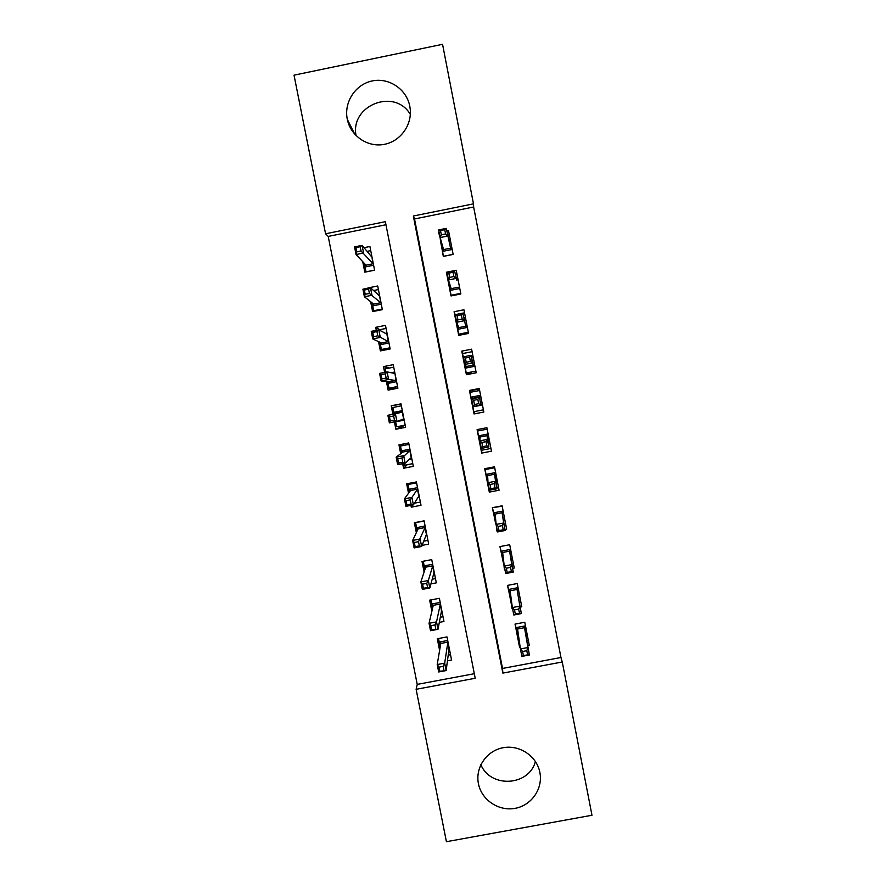 <?xml version="1.0" encoding="UTF-8"?>
<svg xmlns="http://www.w3.org/2000/svg" width="886" height="886" viewBox="0 0 886 886"><rect width="100%" height="100%" fill="white"/><g stroke="black" fill="none" stroke-linecap="round" stroke-linejoin="round"><path stroke-width="1.33" d="M409.786 106.198L410.196 108.878C412.134 125.513 399.83 141.904 383.527 144.496C367.247 147.297 350.59 135.735 347.312 119.355L347.257 119.078C343.79 102.178 355.496 84.281 372.264 80.936C388.987 77.348 406.608 89.198 409.786 106.198M480.854 764.629C490.467 788.363 528.975 786.192 535.432 761.506M539.873 772.426C543.162 788.651 531.511 805.485 515.065 808.353C498.663 811.465 481.508 799.914 478.429 783.689C475.106 767.509 486.68 750.63 503.159 747.718C519.595 744.55 536.827 756.157 539.873 772.426M446.422 841.7L416.121 689.308L475.206 678.266L385.355 221.688L325.572 233.782L294.03 75.166L442.557 44.3L473.478 203.846L413.341 216.018L502.849 673.094L562.267 661.997L591.97 815.253L446.422 841.7M385.953 224.734L328.208 236.418L417.228 684.391L416.121 689.308M328.208 236.418L325.572 233.782M439.19 232.531L443.31 256.408L453.145 254.426L448.515 230.648L446.865 230.98M460.853 293.975L456.235 270.263L446.389 272.235L451.018 295.946L460.853 293.975M468.539 333.435L463.932 309.768L454.097 311.728L458.715 335.373L468.539 333.435M476.203 372.784L471.607 349.184L461.783 351.122L466.39 374.712L476.203 372.784M483.845 412.034L479.26 388.5L469.458 390.416L474.043 413.95L483.845 412.034M491.475 451.184L486.901 427.705L477.1 429.61L481.685 453.078L491.475 451.184M499.073 490.235L494.521 466.811L484.731 468.705L489.293 492.118L499.073 490.235M504.987 529.507L506.67 529.186L502.118 505.817L492.339 507.7L497.411 530.958M512.629 568.336L514.234 568.026L509.694 544.735L499.925 546.596L504.987 569.787M520.215 607.076L521.776 606.777L517.258 583.542L507.501 585.391L512.54 608.527M447.452 660.79L451.561 660.015L446.998 636.912L437.296 638.74L439.611 650.402M439.323 622.36L443.952 621.485L439.378 598.316L429.666 600.154L431.87 611.274M430.928 583.874L436.322 582.855L431.737 559.62L422.024 561.48L424.106 572.035M422.057 545.388L428.68 544.115L424.073 520.835L414.349 522.707L416.331 532.696M412.588 505.053L411.281 507.169L410.927 505.374M411.281 507.169L421.005 505.286L416.398 481.94L406.663 483.822L408.524 493.258M407.25 464.707L403.584 468.251L402.676 463.688M403.584 468.251L413.319 466.357L408.701 442.956L398.955 444.85L400.705 453.71M405.19 425.18L395.865 429.234L394.414 421.88M401.048 404.215L391.224 405.777L392.863 414.061M389.364 368.044L383.483 366.605L384.624 372.397M386.418 381.478L388.134 390.117L397.892 388.201L393.24 364.667L383.483 366.605M379.717 329.692L375.708 327.322L376.306 330.334M378.543 341.642L380.371 350.9L390.15 348.962L385.488 325.383L375.708 327.322M370.647 301.705L372.596 311.584L382.375 309.635L377.713 285.99L367.923 287.95M417.228 684.391L474.309 673.714M395.865 429.234L405.611 427.329L400.981 403.861L391.224 405.777M362.728 261.669L364.799 272.168L374.59 270.208L369.916 246.496L364.024 247.681M560.96 657.512L473.645 207.003L414.515 218.964L502.528 668.432L560.96 657.512L562.267 661.997M527.779 645.717L529.307 645.44L524.789 622.26L515.043 624.087L519.573 647.267L520.171 647.145M479.359 388.976L470.754 390.671M473.645 207.003L473.478 203.846M502.528 668.432L502.849 673.094M414.515 218.964L413.341 216.018M518.819 641.907L519.573 647.267M511.399 603.776L512.03 608.627M503.968 565.545L504.477 569.886M496.525 527.214L496.891 531.057M489.105 488.784L489.293 492.118M481.762 450.232L481.685 453.078M474.818 411.514L474.043 413.95M471.042 392.166L470.71 390.482L469.458 390.416M463.068 353.481L461.783 351.122M467.586 374.479L467.42 373.604M455.194 314.685L454.097 311.728M447.496 275.745L446.389 272.235M439.821 236.706L438.67 232.63M350.579 128.293L351.066 126.831M356.039 135.624C350.092 105.224 394.68 87.725 410.34 114.405M348.862 124.583L349.283 123.287M518.72 636.99L517.789 637.167L518.709 641.929L519.406 641.796M526.86 640.401L528.277 640.135M515.231 624.054L515.929 627.642L525.498 625.837M527.347 635.373L526.029 635.616M526.793 650.701L522.596 651.476L523.416 655.629L527.602 654.843L526.793 650.701L527.945 647.533L529.385 654.975L521.876 656.382L520.425 648.94L527.945 647.533L524.501 627.687L517.568 628.994L515.929 627.642L517.789 637.167L518.609 636.214M522.596 651.476L520.425 648.94L517.568 628.994M527.602 654.843L529.385 654.975L524.501 627.687L525.509 625.893M523.416 655.629L521.876 656.382M525.841 634.553L527.336 635.328M450.52 654.732L448.205 655.164M440.198 646.946L438.526 638.507M449.579 649.981L448.881 650.114M443.986 670.514L443.166 666.372L438.991 667.147L439.81 671.289L446.145 670.558L438.681 671.965L437.219 664.544L444.683 663.149L446.145 670.558L449.036 648.995L447.685 642.151L440.785 643.446L439.234 642.084L447.707 640.489M443.166 666.372L444.683 663.149L447.939 641.708M438.991 667.147L437.219 664.544L440.785 643.446M438.681 671.965L439.81 671.289M511.2 598.87L510.347 599.025L511.277 603.798L511.842 603.687M519.406 602.258L520.846 601.993M507.678 585.358L508.475 589.478L518.055 587.662M519.916 597.219L518.587 597.463M518.687 609.114L514.489 609.9L515.309 614.064L519.495 613.278L518.687 609.114L519.872 606.135L521.333 613.588L513.814 615.006L512.352 607.552L519.872 606.135L517.059 589.467L510.114 590.785L508.475 589.478L510.347 599.025L511.1 598.116M514.489 609.9L512.352 607.552L510.114 590.785M519.495 613.278L521.333 613.588L517.059 589.467L518.066 587.717M515.309 614.064L513.814 615.006M518.399 596.356L519.905 597.175M503.613 560.65L502.883 560.794L504.189 565.501M511.92 564.028L513.404 563.751M500.103 546.562L501.011 551.214L510.602 549.386M512.462 558.966L511.122 559.221M510.557 567.417L506.36 568.214L507.18 572.389L511.377 571.592L510.557 567.417L511.787 564.615L513.249 572.101L505.718 573.53L504.256 566.054L511.787 564.615L509.594 551.158L502.65 552.487L501.011 551.214L502.883 560.794L503.536 559.963M506.36 568.214L504.256 566.054L502.65 552.487M511.377 571.592L513.249 572.101L509.594 551.158L510.613 549.442M507.18 572.389L505.718 573.53M510.934 558.058L512.462 558.922M495.938 522.352L496.681 527.192M504.389 525.708L505.928 525.409M492.561 507.656L502.196 506.205M492.594 508.055L493.535 512.861L503.126 511.012M504.998 520.614L503.647 520.879M502.417 525.597L498.209 526.406L499.017 530.592L503.226 529.784L502.417 525.597L503.68 522.995L505.142 530.492L497.6 531.932L496.138 524.434L503.68 522.995L502.107 512.75L495.152 514.079L493.535 512.861L495.407 522.452L495.894 521.81M498.209 526.406L496.138 524.434L495.152 514.079M503.226 529.784L505.142 530.492L502.107 512.75L503.137 511.067M499.017 530.592L497.6 531.932M503.458 519.672L504.987 520.569M488.241 483.966L489.183 488.773M496.802 487.3L498.441 486.979M485.074 468.639L485.085 469.591L494.698 467.73M485.085 469.591L486.026 474.398L495.628 472.548M495.064 487.876L494.244 483.678L490.036 484.487L490.844 488.684L495.064 487.876L497.013 488.773L489.46 490.224L487.998 482.704L495.54 481.253L497.013 488.773L495.961 481.176L497.5 482.128L496.127 482.438M494.244 483.678L495.54 481.253L494.609 474.243L487.643 475.583L486.026 474.398L488.186 483.645M490.036 484.487L487.998 482.704L487.643 475.583M495.961 481.176L494.609 474.243L495.639 472.592M490.844 488.684L489.46 490.224M443.011 616.711L440.309 617.221M432.556 608.328L430.895 599.922M442.07 611.949L441.283 612.093M435.79 629.071L434.971 624.918L430.795 625.715L431.615 629.857L437.994 629.315L430.518 630.721L429.045 623.29L436.532 621.883L437.994 629.315L441.516 610.908L440.154 604.042L433.254 605.348L431.703 604.03L440.187 602.425M434.971 624.918L436.532 621.883L440.42 603.61M430.795 625.715L429.045 623.29L433.254 605.348M430.518 630.721L431.615 629.857M435.48 578.58L432.202 579.2M424.903 569.609L423.253 561.248M434.539 573.807L433.631 573.984M427.573 587.518L426.753 583.365L422.567 584.151L423.397 588.315L427.573 587.518L429.821 587.961L422.334 589.378L420.861 581.925L428.348 580.496L429.821 587.961L433.974 572.733L432.612 565.844L425.701 567.162L424.161 565.877L432.656 564.26M426.753 583.365L428.348 580.496L432.877 565.423M422.567 584.151L420.861 581.925L425.701 567.162M422.334 589.378L423.397 588.315M415.888 522.408L424.15 521.223M427.938 540.36L423.741 541.169M417.228 530.792L415.656 522.851M426.986 535.576L425.878 535.786M419.333 545.854L418.502 541.689L414.327 542.487L415.146 546.662L419.333 545.854L421.625 546.485L414.127 547.925L412.654 540.449L420.141 539.009L421.625 546.485L426.41 534.446L425.047 527.547L418.137 528.876L416.608 527.635L425.103 526.007M418.502 541.689L425.324 527.137M414.327 542.487L412.654 540.449L418.137 528.876M414.127 547.925L415.146 546.662M408.978 483.379L408.069 484.498L416.575 482.859M420.374 502.052L414.46 503.193M409.531 491.885L408.069 484.498M419.421 497.256L417.937 497.533M411.071 504.079L410.24 499.892L406.054 500.701L406.884 504.887L411.071 504.079L413.397 504.898L405.899 506.349L404.415 498.851L411.924 497.4L413.397 504.898L418.834 496.071L417.472 489.161L410.55 490.501L409.022 489.305L417.527 487.654M410.24 499.892L417.749 488.751M406.054 500.701L404.415 498.851L410.55 490.501M405.899 506.349L406.884 504.887M480.721 445.436L481.331 450.321L490.944 448.449M478.008 429.433L477.565 431.028L487.178 429.156M477.565 431.028L478.506 435.857L488.12 433.974M486.868 445.846L486.049 441.638L481.829 442.457L482.648 446.666L486.868 445.846L488.862 446.943L481.308 448.405L479.835 440.863L487.389 439.401L488.862 446.943L488.441 442.59L489.991 443.587L488.563 443.908M486.049 441.638L487.389 439.401L487.078 435.635L480.123 436.997L478.506 435.857L480.666 445.104M481.829 442.457L479.835 440.863L480.123 436.997M488.441 442.59L487.078 435.635L488.131 434.029M482.648 446.666L481.308 448.405M403.684 443.93L400.472 446.057L408.989 444.395M412.787 463.633L404.271 465.294L403.916 463.444M401.823 452.868L400.472 446.057M411.835 458.826L409.398 459.302M402.787 462.182L401.956 457.996L397.759 458.804L398.589 463.001L402.787 462.182L405.157 463.201L397.648 464.663L396.164 457.143L403.673 455.681L405.157 463.201L411.237 457.608L409.875 450.675L402.942 452.015L401.424 450.863L409.941 449.202M401.956 457.996L410.152 450.276M397.759 458.804L396.164 457.143L402.942 452.015M397.648 464.663L398.589 463.001M482.471 404.991L472.858 406.873L473.8 411.702L483.413 409.83M480.589 395.311L470.964 397.205L470.023 392.365L479.647 390.471M472.57 398.301L470.964 397.205L472.858 406.873L471.651 398.91L472.57 398.301L479.547 396.928L480.688 404.991L479.547 396.928L480.6 395.366M473.611 400.306L471.651 398.91L479.215 397.426L477.831 399.475L473.611 400.306L474.431 404.525L478.65 403.695L477.831 399.475M478.65 403.695L480.688 404.991L473.124 406.464L474.431 404.525M480.899 403.905L482.46 404.946M401.369 405.832L392.852 407.505L393.805 412.333L402.322 410.661M405.179 425.125L396.662 426.797L395.643 421.636M394.082 413.751L393.805 412.333L395.322 413.441L402.532 411.702M404.226 420.307L395.964 421.57M394.48 420.174L393.65 415.966L389.452 416.797L390.283 421.005L394.48 420.174L396.895 421.393L403.628 419.034L402.255 412.09L395.4 413.851L396.895 421.393L389.375 422.866L387.88 415.324L395.322 413.441M389.452 416.797L387.88 415.324L395.4 413.851L393.65 415.966M389.375 422.866L390.283 421.005M472.603 373.493L476.181 372.685M474.929 366.25L465.294 368.155L466.246 372.995L475.871 371.101M466.246 372.995L466.911 373.693L471.452 372.94L471.828 373.504L467.586 374.435M463.743 358.387L462.459 353.603L472.094 351.698M471.54 356.848L473.035 356.56M463.81 358.719L465.294 368.155L466.368 366.494L473.345 365.121L471.009 355.341L472.493 362.928L473.345 365.121L474.918 366.206M470.411 361.433L472.493 362.928L464.917 364.412L463.444 356.836L471.009 355.341L469.591 357.202L465.371 358.033L466.191 362.263L470.411 361.433L469.591 357.202M466.191 362.263L464.917 364.412L466.368 366.494M463.444 356.836L465.371 358.033M473.046 356.604L471.983 358.132M393.738 367.181L385.211 368.864L385.864 372.153M397.559 386.517L389.032 388.201L387.725 381.611M397.88 388.146L389.032 388.201M396.607 381.689L388.079 383.372L389.054 381.744L395.987 380.371L394.89 373.028M391.169 372.718L394.691 372.02M381.944 378.887L386.152 378.056L385.31 373.837L381.113 374.667L381.944 378.887L381.08 380.947L379.585 373.394L387.116 371.91L388.6 379.463L381.08 380.947L389.054 381.744M386.152 378.056L388.6 379.463L396.396 380.626M385.31 373.837L387.116 371.91L394.613 373.405M381.113 374.667L379.585 373.394M467.365 327.421L457.719 329.326L458.671 334.188L468.306 332.283M458.671 334.188L459.147 335.296M456.168 319.547L455.216 314.685M462.791 313.179L464.519 312.836M464.076 317.974L465.471 317.697M456.224 319.868L457.719 329.326L458.782 327.632L465.77 326.247L462.791 313.135L465.77 326.247L467.354 327.366M462.16 319.049L464.264 320.743L456.689 322.249L455.205 314.641L462.791 313.135L461.329 314.807L457.098 315.649L457.929 319.89L462.16 319.049L461.329 314.807M457.929 319.89L456.689 322.249L458.782 327.632M455.205 314.641L457.098 315.649M465.482 317.742L464.408 319.237M386.086 328.429L378.843 329.869L387.237 334.255M389.918 347.821L381.379 349.505L379.961 342.317M383.35 350.313L381.379 349.505M388.965 342.971L380.426 344.665L381.39 342.982L388.334 341.608L386.96 334.62M385.266 333.634L387.049 333.28M373.593 336.647L377.79 335.816L376.96 331.585L372.751 332.416L373.593 336.647L372.762 338.917L371.256 331.342L378.798 329.847L380.293 337.422L372.762 338.917L381.39 342.982M377.79 335.816L388.744 341.874M376.96 331.585L378.798 329.847M372.751 332.416L371.256 331.342M459.779 288.482L450.132 290.409L451.085 295.282L460.731 293.355M451.085 295.282L451.284 295.891M448.637 280.585L447.618 275.723M455.349 274.173L456.932 273.863M456.511 279.012L457.885 278.736L456.811 280.231L454.54 270.817L456.811 280.231M448.77 280.995L450.132 290.409L451.184 288.659L458.173 287.263L459.768 288.437M453.876 276.554L456.024 278.448L448.438 279.965L446.954 272.334L454.54 270.817L453.045 272.301L448.814 273.143L449.634 277.407L453.876 276.554L453.045 272.301M449.634 277.407L448.438 279.965L451.184 288.659M446.954 272.334L448.814 273.143M378.422 289.578L373.604 290.542M382.254 309.015L373.715 310.72L372.164 302.912M374.401 311.23L373.715 310.72M381.301 304.164L372.751 305.869L373.704 304.131L380.67 302.746L379.562 295.381M378.134 294.684L379.374 294.44M365.209 294.296L369.418 293.454L368.576 289.213L364.367 290.054L365.209 294.296L364.412 296.777L362.917 289.179L370.459 287.662L371.965 295.26L364.412 296.777L373.704 304.131M369.418 293.454L381.08 303.023M368.576 289.213L370.459 287.662L379.286 295.736M364.367 290.054L362.917 289.179M452.181 249.453L442.513 251.391L443.465 256.275L453.134 254.337M441.283 241.49L440.608 241.623L439.999 236.673M447.807 235.089L449.324 234.79M448.914 239.951L450.276 239.674M441.461 242.122L440.608 241.623L442.513 251.391L443.565 249.586L450.564 248.18L446.278 228.389L450.564 248.18L452.17 249.398M445.569 233.937L447.762 236.03L440.165 237.559L438.681 229.917L446.278 228.389L444.739 229.673L440.497 230.526L441.328 234.79L445.569 233.937L444.739 229.673M441.328 234.79L440.165 237.559L443.565 249.586M438.681 229.917L440.497 230.526M450.287 239.718L449.191 241.136M370.725 250.627L367.092 251.358M374.579 270.119L366.029 271.836L364.356 263.419M373.615 265.246L365.065 266.963L366.007 265.18L372.973 263.784L371.865 256.408M370.702 255.7L371.688 255.5M356.803 251.834L361.023 250.982L360.181 246.729L355.962 247.582L356.803 251.834L356.05 254.515L354.544 246.895L362.097 245.367L363.603 252.986L356.05 254.515L366.007 265.18M361.023 250.982L373.383 264.072M360.181 246.729L362.097 245.367L371.588 256.763M355.962 247.582L354.544 246.895M347.312 119.355L354.81 134.318"/></g></svg>
